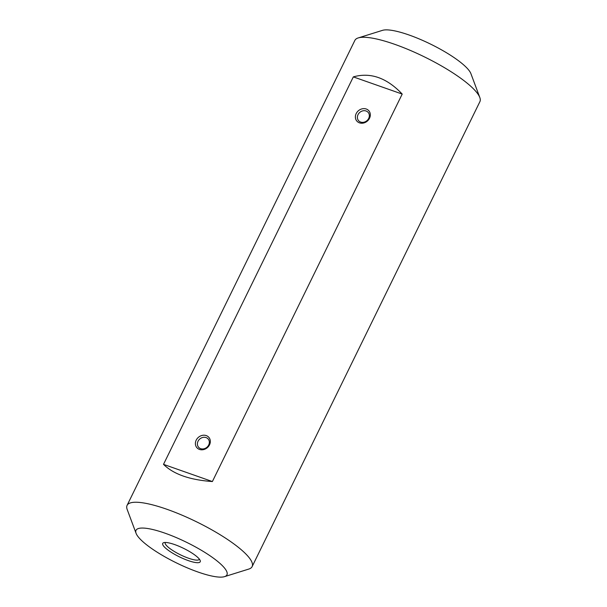 <?xml version="1.0" encoding="UTF-8"?>
<svg xmlns="http://www.w3.org/2000/svg" width="607" height="607" viewBox="0 0 607 607"><rect width="100%" height="100%" fill="white"/><g stroke="black" fill="none" stroke-linecap="round" stroke-linejoin="round"><path stroke-width="0.91" d="M252.125 566.612L479.909 101.642A69.615 15.774 -153.9 0 0 479.811 97.507A69.615 15.774 -153.9 0 0 424.331 56.846A69.615 15.774 -153.9 0 0 358.206 37.93A69.615 15.774 -153.9 0 0 354.875 40.388L127.091 505.358A69.615 15.774 26.1 0 1 196.547 521.815A69.615 15.774 26.1 0 1 252.125 566.612A69.615 15.774 26.1 0 1 248.794 569.07L224.514 576.65A50.631 11.472 -153.9 0 0 186.524 542.286A50.631 11.472 -153.9 0 0 136.082 533.325A50.631 11.472 -153.9 0 0 137.926 536.489A50.631 11.472 -153.9 0 0 138.813 537.59A50.631 11.472 -153.9 0 0 182.017 565.542A50.631 11.472 -153.9 0 0 224.514 576.65M136.082 533.325L127.189 509.493A69.615 15.774 26.1 0 1 127.091 505.358M402.206 94.07C386.765 77.802 370.475 72.074 353.327 76.892L163.511 464.363C173.473 474.204 189.763 479.932 212.382 481.548L402.206 94.07L353.327 76.892M163.875 546.406A20.881 4.735 26.1 0 1 163.715 542.666A20.881 4.735 26.1 0 1 183.557 548.341A20.881 4.735 26.1 0 1 200.196 560.534A20.881 4.735 26.1 0 1 186.083 559.783A20.881 4.735 26.1 0 1 163.875 546.406M358.206 37.93L382.486 30.35A50.631 11.472 26.1 0 1 430.575 44.106A50.631 11.472 26.1 0 1 470.918 73.675L479.811 97.507M206.251 435.591A7.914 6.836 139.6 0 1 206.934 447.996A7.914 6.836 139.6 0 1 195.393 443.937A7.914 6.836 139.6 0 1 206.251 435.591M366.241 109.01A7.914 6.836 139.6 0 1 366.932 121.415A7.914 6.836 139.6 0 1 355.383 117.356A7.914 6.836 139.6 0 1 366.241 109.01M163.511 464.363L212.382 481.548M165.301 542.468A18.984 4.302 -153.9 0 0 165.233 542.575A18.984 4.302 -153.9 0 0 166.288 545.306A18.984 4.302 -153.9 0 0 184.498 556.665A18.984 4.302 -153.9 0 0 199.339 559.282A18.984 4.302 -153.9 0 0 199.384 559.161M360.657 122.068A6.328 5.471 -40.4 0 0 367.925 119.64A6.328 5.471 -40.4 0 0 368.191 112.432A6.328 5.471 -40.4 0 0 366.082 110.998A6.328 5.471 -40.4 0 0 358.805 113.426A6.328 5.471 -40.4 0 0 358.547 120.634A6.328 5.471 -40.4 0 0 360.657 122.068M200.667 448.656A6.328 5.471 -40.4 0 0 207.935 446.221A6.328 5.471 -40.4 0 0 208.193 439.02A6.328 5.471 -40.4 0 0 206.084 437.579A6.328 5.471 -40.4 0 0 198.815 440.014A6.328 5.471 -40.4 0 0 198.557 447.215A6.328 5.471 -40.4 0 0 200.667 448.656"/></g></svg>
